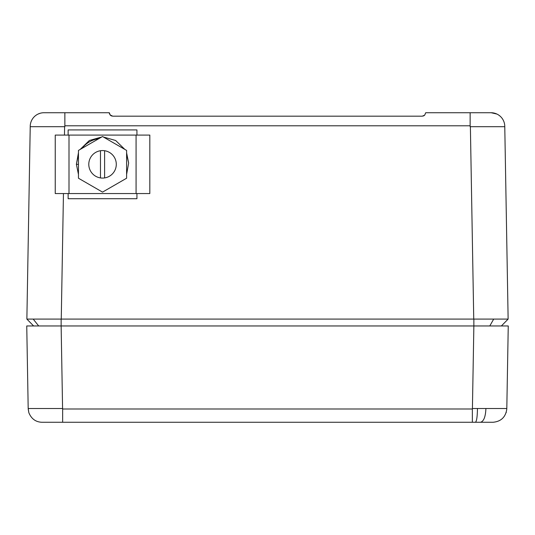 <?xml version="1.0" encoding="UTF-8"?>
<svg xmlns="http://www.w3.org/2000/svg" width="535" height="535" viewBox="0 0 535 535"><rect width="100%" height="100%" fill="white"/><g stroke="black" fill="none" stroke-linecap="round" stroke-linejoin="round"><path stroke-width="0.8" d="M501.81 319.087L36.942 319.087M496.299 325.969L473.863 325.969L508.25 325.969L506.799 408.994C505.682 417.073 501.094 421.5 493.049 422.269L480.497 422.269C483.76 421.393 485.559 416.805 485.907 408.513L506.812 408.513L472.418 408.513L472.358 408.994L62.642 408.994L62.642 408.513L28.188 408.513L26.75 325.969L61.137 325.969L61.137 319.087L26.87 319.087L30.227 126.701L64.862 126.701L64.862 112.731L109.294 112.731L110.324 115.186L109.294 112.791L110.324 115.186L111.333 115.874M33.19 319.087L38.701 325.969L473.863 325.969L473.863 319.087L508.13 319.087L501.369 325.969L508.13 319.087L504.772 126.701L470.138 126.701L470.138 125.792L64.862 125.792M470.138 125.792L470.138 112.731L425.706 112.731L424.676 115.186L425.706 112.791L424.676 115.186L423.666 115.874M110.076 114.918L112.731 116.169L422.269 116.169L424.676 115.186L422.978 116.095M38.259 408.513L62.582 408.513L61.137 325.969L33.631 325.969L26.87 319.087M496.052 325.969L489.779 325.969L493.691 319.087M494.701 126.701L504.772 126.701L504.759 125.792A13.756 13.756 0 0 0 491.183 112.731L496.895 114.049M470.138 112.731L491.183 112.731A13.756 13.756 0 0 1 504.759 125.792M109.341 113.313L109.588 114.122M500.118 116.169L498.861 115.186L500.118 116.169M34.882 116.169L35.216 115.888L34.882 116.169M110.397 115.259L112.022 116.095M35.664 126.701L31.144 126.701M501.369 325.969L508.13 319.087L504.772 126.701M30.227 126.701L30.261 125.511M30.227 126.675L30.241 125.819L30.227 126.675M424.676 115.186L425.706 112.791L424.676 115.186M109.327 113.193L109.294 112.731L97.21 112.731M38.112 114.049L40.132 113.28M504.759 125.819L504.772 126.675L504.759 125.819M43.816 112.731A13.756 13.756 0 0 0 30.241 125.792A13.756 13.756 0 0 1 43.816 112.731L64.862 112.731M136.927 135.087L136.927 129.931L68.139 129.931L68.139 135.087M68.139 193.556L68.139 198.712L136.927 198.712L136.927 193.556M100.473 150.723L100.473 150.723A13.756 13.756 -90 0 0 100.473 177.921L100.473 177.921A13.756 13.756 -90 0 0 102.533 178.081L102.533 178.081A13.756 13.756 -90 0 0 116.289 164.319A13.756 13.756 -90 0 0 100.473 150.723L100.473 177.921L100.473 150.723M102.533 178.081L102.533 178.081A13.756 13.756 -90 0 0 116.289 164.319A13.756 13.756 -90 0 0 102.533 150.562M104.599 177.921L104.599 150.723M126.608 178.222L126.608 150.422L102.533 136.525L78.458 150.422L78.458 178.222L102.533 192.118L126.608 178.222M69.002 193.556L149.827 193.556L149.827 135.087L55.245 135.087L55.245 193.556L69.002 193.556L69.002 135.087M78.458 164.319L76.398 164.319L78.458 174.423M81.842 180.175L98.895 190.019M106.177 190.019L123.21 180.181M126.608 174.41L128.641 163.048L126.608 154.194M123.264 148.489L106.124 138.598M98.928 138.605C91.993 139.642 86.289 142.932 81.828 148.476M78.458 154.207L76.398 164.319L78.458 152.716M128.641 163.048L126.608 152.876M124.809 149.379L115.667 140.504L103.342 136.987M101.73 136.987L89.358 140.484L80.156 149.439M34.34 325.969L26.75 325.969L28.188 408.513L28.85 412.712C31.404 418.872 35.771 422.055 41.951 422.269L480.497 422.269M28.188 408.513L26.75 325.969L28.188 408.513L28.85 412.712C31.404 418.872 35.771 422.055 41.951 422.269M506.799 408.994L508.25 325.969L498.179 325.969M377.61 422.269L157.39 422.269M506.27 412.311L506.15 412.712L506.27 412.311M48.244 325.969L47.04 325.969M61.257 319.087L63.451 193.556M64.468 135.087L64.615 126.701M473.742 319.087L470.385 126.701M136.071 193.556L136.071 135.087M55.245 193.556L55.245 135.087L55.245 193.556M28.201 408.994L28.85 412.712L28.201 408.994M62.642 408.994L62.642 422.269M472.418 408.513L473.863 325.969M472.358 408.994L472.358 422.269M477.461 408.513C477.327 416.805 476.652 421.393 475.421 422.269"/></g></svg>
